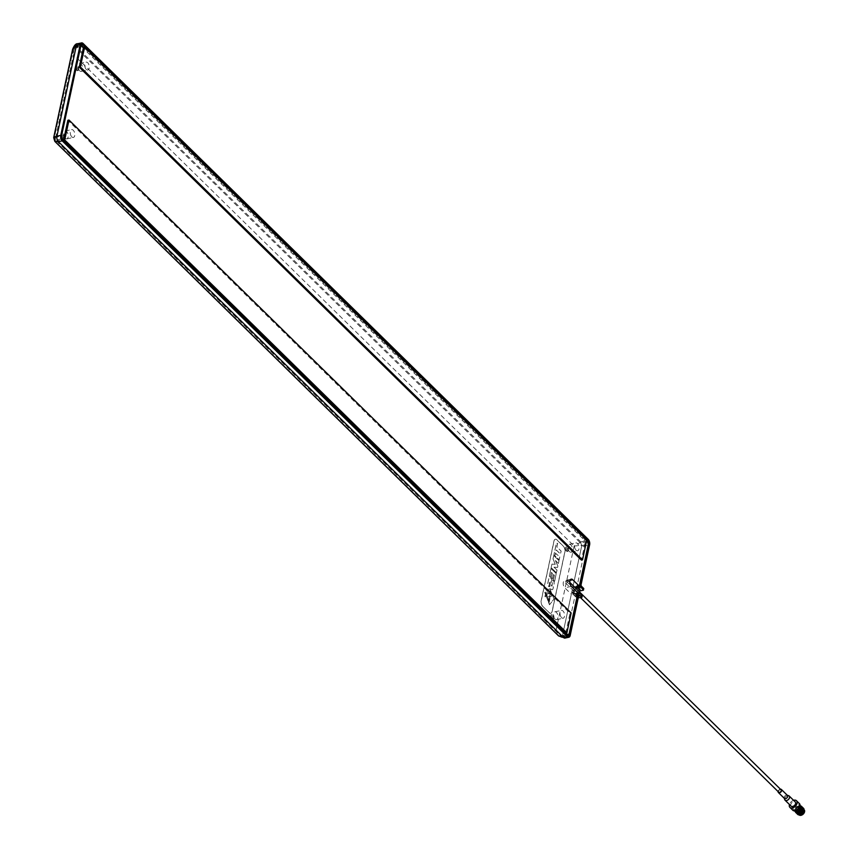 <?xml version="1.0" encoding="UTF-8"?>
<svg xmlns="http://www.w3.org/2000/svg" width="858" height="858" viewBox="0 0 858 858"><rect width="100%" height="100%" fill="white"/><g stroke="black" fill="none" stroke-linecap="round" stroke-linejoin="round"><path stroke-width="0.64" stroke-dasharray="4.29 3.22" d="M76.641 70.388A2.671 1.459 -102.1 0 1 75.59 67.578A2.671 1.459 -102.1 0 1 76.555 65.551A2.671 1.459 -102.1 0 1 77.595 65.959A2.671 1.459 -102.1 0 1 78.646 68.769A2.671 1.459 -102.1 0 1 77.681 70.785A2.671 1.459 -102.1 0 1 76.641 70.388M76.759 70.356L76.673 65.53L77.703 65.937L77.788 70.764L76.759 70.356M551.951 618.639A2.671 1.459 -102.1 0 1 550.9 615.83A2.671 1.459 -102.1 0 1 551.866 613.813A2.671 1.459 -102.1 0 1 552.906 614.221A2.671 1.459 -102.1 0 1 553.957 617.031A2.671 1.459 -102.1 0 1 552.981 619.047A2.671 1.459 -102.1 0 1 551.951 618.639M552.059 618.618L551.973 613.792L553.013 614.189L553.099 619.026L552.059 618.618M566.419 551.158A2.671 1.459 -102.1 0 1 565.368 548.348A2.671 1.459 -102.1 0 1 566.334 546.332A2.671 1.459 -102.1 0 1 567.363 546.739A2.671 1.459 -102.1 0 1 568.425 549.538A2.671 1.459 -102.1 0 1 567.449 551.565A2.671 1.459 -102.1 0 1 566.419 551.158M566.527 551.136L566.441 546.31L567.481 546.707L567.567 551.544L566.527 551.136M62.184 137.87A2.671 1.459 -102.1 0 1 61.122 135.06A2.671 1.459 -102.1 0 1 62.098 133.033A2.671 1.459 -102.1 0 1 63.127 133.44A2.671 1.459 -102.1 0 1 64.178 136.25A2.671 1.459 -102.1 0 1 63.213 138.267A2.671 1.459 -102.1 0 1 62.184 137.87M62.291 137.838L62.205 133.011L63.235 133.419L63.32 138.245L62.291 137.838M577.852 593.125L572.694 594.229L573.423 594.948L579.129 593.725M573.423 594.948L574.978 587.698L574.249 586.99L579.407 585.885M572.694 594.229L574.249 586.99M578.775 595.431L576.394 595.945A4.011 2.595 134.5 0 1 575.986 596.01L574.013 595.216L573.133 592.663L573.605 590.443L576.469 593.264A4.011 2.595 134.5 0 1 580.48 589.242L583.762 588.534M582.228 595.72L579.375 596.331A3.346 2.166 134.5 0 1 577.627 595.956A3.346 2.166 134.5 0 1 579.053 591.505M578.185 598.155A4.011 2.595 134.5 0 1 576.479 597.629A4.011 2.595 134.5 0 1 575.997 595.473L573.133 592.663A1.341 0.719 -167.9 0 0 571.954 592.159L574.892 596.417A5.352 3.464 -45.5 0 0 575.428 596.342L578.721 595.634M576.469 593.264L575.997 595.473M588.159 539.285L584.319 540.1L574.131 546.01L589.628 544.744M72.64 49.26L73.445 54.515C73.402 49.131 75.343 45.731 79.258 44.326L83.097 43.501M570.184 635.456L566.344 636.282C562.14 636.647 558.73 634.577 556.102 630.083L558.622 635.939M572.425 589.95A1.341 0.719 -167.9 0 1 573.605 590.443L577.874 587.204A1.341 0.633 -108.4 0 1 577.241 585.424L572.425 589.95L571.954 592.159M54.815 141.377L55.416 138.588L53.689 137.634M575.986 596.01A1.341 0.815 84.9 0 0 575.493 595.806L574.013 595.216L576.479 597.629M578.442 593.05L576.458 593.479A3.346 2.166 134.5 0 1 574.71 593.103A3.346 2.166 134.5 0 1 576.136 588.652M578.26 597.779L576.394 595.945A1.341 0.729 77.9 0 0 575.879 595.742L575.493 595.806A1.341 0.815 84.9 0 0 574.892 596.417L566.344 636.282A4.011 2.188 77.9 0 1 565.004 638.062M55.341 141.28A2.671 1.459 77.9 0 1 54.354 137.634L73.809 46.922A2.671 1.459 -102.1 0 1 74.7 45.731A2.671 1.459 -102.1 0 1 75.729 46.139L580.791 541.913A2.671 1.459 -102.1 0 1 581.767 545.559L562.322 636.271A2.671 1.459 -102.1 0 1 561.432 637.462A2.671 1.459 -102.1 0 1 560.392 637.054L55.341 141.28L62.473 139.747M86.283 69.38A4.011 2.188 77.9 0 0 87.838 69.981A4.011 2.188 77.9 0 0 89.286 66.956A4.011 2.188 77.9 0 0 87.709 62.741A4.011 2.188 77.9 0 0 86.154 62.13A4.011 2.188 77.9 0 0 84.695 65.165A4.011 2.188 77.9 0 0 86.283 69.38M79.697 70.785A4.011 2.188 77.9 0 0 81.253 71.386A4.011 2.188 77.9 0 0 82.711 68.361A4.011 2.188 77.9 0 0 81.124 64.146A4.011 2.188 77.9 0 0 79.569 63.546A4.011 2.188 77.9 0 0 78.121 66.57A4.011 2.188 77.9 0 0 79.697 70.785M71.815 136.862A4.011 2.188 77.9 0 0 73.37 137.462A4.011 2.188 77.9 0 0 74.818 134.438A4.011 2.188 77.9 0 0 73.241 130.223A4.011 2.188 77.9 0 0 71.686 129.612A4.011 2.188 77.9 0 0 70.227 132.647A4.011 2.188 77.9 0 0 71.815 136.862M65.229 138.267A4.011 2.188 77.9 0 0 66.785 138.878A4.011 2.188 77.9 0 0 68.243 135.843A4.011 2.188 77.9 0 0 66.656 131.628A4.011 2.188 77.9 0 0 65.101 131.027A4.011 2.188 77.9 0 0 63.653 134.052A4.011 2.188 77.9 0 0 65.229 138.267M561.593 617.631A4.011 2.188 77.9 0 0 563.138 618.243A4.011 2.188 77.9 0 0 564.596 615.207A4.011 2.188 77.9 0 0 563.009 610.993A4.011 2.188 77.9 0 0 561.464 610.392A4.011 2.188 77.9 0 0 560.006 613.416A4.011 2.188 77.9 0 0 561.593 617.631M555.008 619.047A4.011 2.188 77.9 0 0 556.552 619.648A4.011 2.188 77.9 0 0 558.011 616.623A4.011 2.188 77.9 0 0 556.424 612.408A4.011 2.188 77.9 0 0 554.879 611.797A4.011 2.188 77.9 0 0 553.421 614.832A4.011 2.188 77.9 0 0 555.008 619.047M576.05 550.15A4.011 2.188 77.9 0 0 577.606 550.761A4.011 2.188 77.9 0 0 579.064 547.726A4.011 2.188 77.9 0 0 577.477 543.511A4.011 2.188 77.9 0 0 575.922 542.91A4.011 2.188 77.9 0 0 574.474 545.935A4.011 2.188 77.9 0 0 576.05 550.15M569.476 551.565A4.011 2.188 77.9 0 0 571.02 552.166A4.011 2.188 77.9 0 0 572.479 549.141A4.011 2.188 77.9 0 0 570.892 544.927A4.011 2.188 77.9 0 0 569.347 544.315A4.011 2.188 77.9 0 0 567.889 547.35A4.011 2.188 77.9 0 0 569.476 551.565M61.84 138.824L55.577 140.176L560.628 635.95L566.645 634.663M569.144 633.751L562.558 635.167L571.331 594.229L564.789 587.805A4.011 2.188 -102.1 0 1 563.202 583.59A4.011 2.188 -102.1 0 1 564.661 580.555A4.011 2.188 -102.1 0 1 566.205 581.166L572.758 587.591L581.531 546.664L588.116 545.259M577.917 592.824L571.331 594.229M574.645 587.194L572.758 587.591M586.54 541.033L83.537 47.265L585.682 540.186L581.413 560.092M587.14 541.612L580.555 543.017L75.493 47.244L82.078 45.839M80.148 46.622L73.563 48.027A2.671 1.459 -102.1 0 1 74.464 46.836L80.92 45.463A2.671 1.459 77.9 0 0 80.148 46.622L61.175 135.124A2.671 1.459 77.9 0 0 61.508 137.773M73.563 48.027L54.59 136.529L61.175 135.124M580.555 543.017A2.671 1.459 -102.1 0 1 581.531 546.664M562.558 635.167A2.671 1.459 -102.1 0 1 561.668 636.346A2.671 1.459 -102.1 0 1 560.628 635.95M55.577 140.176A2.671 1.459 -102.1 0 1 54.59 136.529M74.464 46.836A2.671 1.459 -102.1 0 1 75.493 47.244M567.953 581.703A1.673 1.083 -45.5 0 0 567.846 580.512A1.673 1.083 -45.5 0 0 566.559 580.458A1.673 1.083 -45.5 0 0 565.39 581.703A1.673 1.083 -45.5 0 0 565.497 582.893A1.673 1.083 -45.5 0 0 566.784 582.936A1.673 1.083 -45.5 0 0 567.953 581.703M781.07 789.821A1.673 1.083 -45.5 0 0 779.793 789.778A1.673 1.083 -45.5 0 0 778.624 791.012A1.673 1.083 -45.5 0 0 778.732 792.202M778.109 791.602A2.145 1.384 134.5 0 1 778.26 791.012A2.145 1.384 134.5 0 1 780.458 789.21M784.276 798.305L784.191 798.079A2.145 1.384 134.5 0 1 784.287 796.921A2.145 1.384 134.5 0 1 787.043 795.173L787.269 795.248M784.748 799.688A2.939 1.909 134.5 0 1 784.877 798.101A2.939 1.909 134.5 0 1 788.663 795.698M791.14 806.177A2.939 1.909 134.5 0 1 790.958 804.064A2.939 1.909 134.5 0 1 793.006 801.887A2.939 1.909 134.5 0 1 795.269 801.973M793.586 800.321A4.687 3.024 -45.5 0 0 789.617 804.064A4.687 3.024 -45.5 0 0 789.457 804.525M799.399 803.592A4.687 3.024 -45.5 0 0 795.806 803.463A4.687 3.024 -45.5 0 0 792.535 806.928A4.687 3.024 -45.5 0 0 792.835 810.274M801.018 810.649A0.837 0.536 134.5 0 1 799.999 811.775M800.943 810.499A3.1 2.006 -45.5 0 0 799.774 811.689A0.837 0.536 134.5 0 1 800.514 810.37M796.76 806.928A0.837 0.536 134.5 0 1 795.473 806.928A0.837 0.536 134.5 0 1 796.76 806.928M799.817 815.046L798.09 813.481A3.668 2.381 134.5 0 1 798.348 811.872A3.668 2.381 134.5 0 1 799.656 810.016L798.294 811.818L798.444 814.36L801.233 814.339L803.646 811.571L803.26 808.794L800.364 808.708L797.479 812.419M803.356 812.472L803.903 811.175M803.656 809.244L800.46 808.804L797.586 812.397M802.852 811.968L803.388 810.671M803.152 808.74L799.946 808.3L797.361 810.907L797.511 813.448L797.264 810.81L799.849 808.204L802.745 808.29L803.142 811.067L800.729 813.834L798.004 813.92L797.554 813.212M802.337 811.464L802.874 810.166M802.638 808.236L799.431 807.796L796.846 810.402L796.707 812.515M802.627 810.563L802.23 807.786L799.334 807.7L796.75 810.306L796.653 812.515M801.822 810.96L802.359 809.662M802.123 807.732L798.916 807.292L796.331 809.898L796.556 812.505L796.235 809.802L798.819 807.196L801.308 807.024M801.308 810.456L801.844 809.158M801.233 806.82L798.401 806.788L795.816 809.394L795.977 811.936L798.155 812.194M801.222 806.799L798.305 806.692L795.72 809.298L795.945 811.904L798.669 811.818L801.082 809.051L800.761 806.348L798.616 805.898A3.668 2.381 -45.5 0 0 795.473 808.547L795.248 808.665A4.236 2.735 -45.5 0 0 795.066 809.073A4.236 2.735 -45.5 0 0 794.765 810.874M798.09 813.481L798.616 814.521L801.576 814.296M797.629 813.234L798.101 814.017L801.061 813.792M799.366 813.802L800.546 813.287M798.852 813.298L800.031 812.783M798.337 812.794L799.517 812.279M801.769 815.068A3.421 2.209 134.5 0 1 799.12 812.44A3.421 2.209 134.5 0 1 802.916 809.555A3.421 2.209 134.5 0 1 804.354 812.451M804.182 809.834A3.582 2.317 -45.5 0 0 804.15 809.802A3.582 2.317 -45.5 0 0 801.404 809.705A3.582 2.317 -45.5 0 0 798.905 812.354A3.582 2.317 -45.5 0 0 799.141 814.907A3.582 2.317 -45.5 0 0 799.377 815.1M799.366 813.684A3.1 2.006 -45.5 0 0 802.702 811.067A3.1 2.006 -45.5 0 0 802.498 808.858A3.1 2.006 -45.5 0 0 800.117 808.772A3.1 2.006 -45.5 0 0 797.961 811.067A3.1 2.006 -45.5 0 0 798.165 813.277A3.1 2.006 -45.5 0 0 798.283 813.384M799.506 812.129A3.1 2.006 -45.5 0 0 799.366 812.44A3.1 2.006 -45.5 0 0 799.559 814.65A3.1 2.006 -45.5 0 0 801.94 814.735A3.1 2.006 -45.5 0 0 804.107 812.451A3.1 2.006 -45.5 0 0 804.182 810.638M804.16 810.349A3.582 2.317 -45.5 0 0 803.689 809.351A3.582 2.317 -45.5 0 0 800.943 809.244A3.582 2.317 -45.5 0 0 798.444 811.893A3.582 2.317 -45.5 0 0 798.669 814.457A3.582 2.317 -45.5 0 0 801.415 814.553A3.582 2.317 -45.5 0 0 803.914 811.904M800.6 806.316A3.582 2.317 -45.5 0 0 797.854 806.22A3.582 2.317 -45.5 0 0 795.355 808.869A3.582 2.317 -45.5 0 0 795.591 811.421M793.382 806.928A3.582 2.317 134.5 0 1 795.881 804.278A3.582 2.317 134.5 0 1 798.626 804.375A3.582 2.317 134.5 0 1 798.852 806.928A3.582 2.317 134.5 0 1 796.353 809.577A3.582 2.317 134.5 0 1 793.607 809.48A3.582 2.317 134.5 0 1 793.382 806.928M799.656 810.016L799.248 809.555L797.683 811.647L797.843 814.553M803.903 808.772L801.973 808.161A4.236 2.735 -45.5 0 0 799.248 809.555M800.149 805.876L798.616 805.898M800.021 805.683L799.946 805.673C796.567 806.381 794.873 808.247 794.851 811.282M795.248 808.665L800.031 805.619M801.726 806.552L798.594 806.617L795.634 809.63L795.795 812.537M795.484 812.161L795.57 809.566L798.53 806.552L800.686 806.145M802.241 807.056L799.109 807.121L796.149 810.134L796.299 813.041M796.063 812.773L796.085 810.07L799.045 807.056L802.219 807.024M802.756 807.56L799.624 807.625L796.653 810.638L796.814 813.545M801.415 807.131L802.723 807.528M803.517 808.268L800.139 808.129L797.168 811.142L797.329 814.049M801.93 807.625L803.238 808.032M796.578 813.277L796.599 810.574L799.559 807.56L801.34 807.121M797.093 813.781L797.103 811.078L801.415 807.657M797.608 814.285L797.618 811.582L801.404 808.268M803.989 810.327A3.1 2.006 -45.5 0 0 803.903 810.231A3.1 2.006 -45.5 0 0 801.243 810.306M801.415 807.882L800.782 806.37L797.897 806.284L795.473 808.547M549.388 583.494L549.023 586.733L548.476 586.196A2.52 1.373 -102.1 0 1 547.812 583.386L548.852 578.528A2.692 1.469 -102.1 0 1 549.71 577.52A2.692 1.469 -102.1 0 1 550.321 577.606L551.297 578.571A2.199 1.201 -102.1 0 1 551.748 580.812L551.383 585.349L552.005 586.239L552.734 579.976L553.507 580.737A2.338 1.276 -102.1 0 1 554.107 583.687L553.013 588.835A2.531 1.384 -102.1 0 1 552.23 589.703A2.531 1.384 -102.1 0 1 551.49 589.521L550.546 588.599A1.898 1.03 -102.1 0 1 549.914 586.432L550.428 581.885L549.774 580.791L548.97 586.743L548.423 586.207A2.52 1.373 -102.1 0 1 547.758 583.397L548.798 578.539A2.692 1.469 -102.1 0 1 549.656 577.531A2.692 1.469 -102.1 0 1 550.268 577.616L551.244 578.582A2.199 1.201 -102.1 0 1 551.694 580.823L551.329 585.36L551.951 586.25L552.681 579.987L553.453 580.748A2.338 1.276 -102.1 0 1 554.053 583.697L552.949 588.856A2.531 1.384 -102.1 0 1 552.177 589.714A2.531 1.384 -102.1 0 1 551.437 589.532L550.493 588.609A1.898 1.03 -102.1 0 1 549.86 586.443L550.375 581.896L549.528 581.059L549.335 583.504M542.717 606.231A4.011 2.188 -102.1 0 1 541.248 600.772L554.053 541.033A4.011 2.188 -102.1 0 1 555.394 539.253A4.011 2.188 -102.1 0 1 556.949 539.854L563.502 546.289A4.011 2.188 -102.1 0 1 564.972 551.748L552.166 611.486A4.011 2.188 -102.1 0 1 550.825 613.266A4.011 2.188 -102.1 0 1 549.27 612.666L542.61 606.252A4.011 2.188 -102.1 0 1 541.141 600.793L553.946 541.055A4.011 2.188 -102.1 0 1 555.287 539.274A4.011 2.188 -102.1 0 1 556.842 539.875L563.395 546.31A4.011 2.188 -102.1 0 1 564.864 551.769L552.059 611.507A4.011 2.188 -102.1 0 1 550.707 613.288A4.011 2.188 -102.1 0 1 549.163 612.687L542.61 606.252M557.614 543.318L556.842 546.932L561.089 551.093L560.446 554.096L556.199 549.924L555.169 554.74A9.02 4.912 -102.1 0 1 555.887 553.625L559.791 556.939L559.169 559.866L553.914 554.697L556.338 543.361L557.668 543.307L556.896 546.911L561.143 551.083L560.499 554.086L556.252 549.914L555.169 554.74M550.418 588.899L549.538 592.996L548.176 592.91L549.013 588.974L550.471 588.888L549.592 592.985L548.23 592.899L549.066 588.963L550.471 588.888M545.538 592.063L549.109 600.461L550.471 590.905L549.324 601.78L545.538 592.063L549.163 600.45L550.471 590.905M553.732 555.534L558.987 560.703L558.397 563.481L555.351 560.489L557.839 566.065L557.55 567.395L553.978 567.192L556.971 570.12L556.392 572.79L551.136 567.631L551.887 564.124L555.233 564.317L552.992 558.998L553.732 555.534L559.041 560.682L558.451 563.47L555.405 560.478L557.893 566.055L557.603 567.385L554.043 567.181L557.024 570.109L556.445 572.779L551.19 567.621L551.941 564.114L555.287 564.307L553.045 558.976L553.785 555.523M550.557 590.497L554.011 599.002L549.495 604.761L544.701 592.31L549.259 603.281L550.557 590.497L554.064 598.991L549.56 604.751L544.701 592.31M552.359 573.38L551.372 572.415L550.353 577.177L549.313 576.158L550.954 568.479L556.22 573.637L554.568 581.316L553.335 580.105L554.354 575.343L553.507 574.506L552.584 578.807L551.437 577.681L552.413 573.369L551.437 572.404L550.407 577.166L549.367 576.136L551.008 568.457L556.274 573.627L554.622 581.306L553.389 580.094L554.418 575.332L553.56 574.495L552.638 578.785L551.49 577.659L552.413 573.369M547.801 589.103L546.385 595.709A4.44 2.413 -102.1 0 1 547.425 593.929A5.92 3.228 -102.1 0 1 547.833 593.736L551.951 593.521L551.34 596.385L544.905 596.707L546.525 589.167L547.854 589.092L546.385 595.709M546.439 595.699A4.44 2.413 -102.1 0 1 547.479 593.918A5.92 3.228 -102.1 0 1 547.897 593.725L552.005 593.511L551.394 596.374L544.959 596.696L546.578 589.156L547.854 589.092M544.755 592.299L549.313 603.271L550.621 590.486M550.525 590.894L549.377 601.769L545.591 592.052M555.223 554.729A9.02 4.912 -102.1 0 1 555.941 553.614L559.845 556.928L559.223 559.845L553.968 554.686L556.402 543.339L557.668 543.307M565.754 633.107L570.023 613.202L67.879 120.281M571.128 612.966L570.023 613.202M586.775 539.95L585.682 540.186M581.091 584.566L577.799 585.274A5.352 3.464 -45.5 0 0 577.241 585.424L585.789 545.57A4.011 2.188 77.9 0 0 584.319 540.1L79.258 44.326A4.011 2.188 77.9 0 0 77.713 43.726M574.131 546.01L556.102 630.083L55.416 138.588L73.445 54.515L574.131 546.01M580.48 589.242L578.292 587.097L581.585 586.389M577.874 587.204A4.011 2.595 134.5 0 1 578.292 587.097A1.341 0.729 -102.1 0 1 577.799 585.274M576.458 593.479L579.375 596.331M579.171 595.044L575.879 595.742A1.341 0.729 77.9 0 0 575.428 596.342M581.767 545.559L588.18 544.187M562.322 636.271L567.213 635.22M54.354 137.634L61.486 136.111M73.809 46.922L80.931 45.399M75.729 46.139L81.049 45.002M580.791 541.913L586.625 540.669M560.392 637.054L567.524 635.531M571.364 586.389L564.789 587.805M570.077 580.34L566.205 581.166M574.71 593.103L577.627 595.956M74.7 45.731L81.832 44.208M561.432 637.462L568.554 635.928M81.253 71.386L87.838 69.981M66.785 138.878L73.37 137.462M556.552 619.648L563.138 618.243M571.02 552.166L577.606 550.761M571.246 579.15L564.661 580.555M569.347 544.315L575.922 542.91M554.879 611.797L561.464 610.392M65.101 131.027L71.686 129.612M79.569 63.546L86.154 62.13M567.159 635.177L561.668 636.346M567.846 580.512L569.798 582.421M795.527 807.528L799.506 811.421M800.021 805.748L798.626 804.375M795.001 810.853L793.607 809.48M803.903 810.231L802.498 808.858M796.696 806.338L800.632 810.199M565.497 582.893L580.544 597.661"/><path stroke-width="1.29" d="M578.26 597.779L581.863 597.383L582.228 595.72L579.311 592.867L579.129 593.725L578.399 593.007L569.455 634.748A2.671 1.459 -102.1 0 1 568.554 635.928A2.671 1.459 -102.1 0 1 567.524 635.531L62.473 139.747A2.671 1.459 77.9 0 1 61.486 136.111L80.931 45.399A2.671 1.459 -102.1 0 1 81.832 44.208A2.671 1.459 -102.1 0 1 82.861 44.616L587.923 540.39A2.671 1.459 -102.1 0 1 588.899 544.026L579.954 585.767L583.408 590.197L583.762 588.534L581.585 586.389A1.341 0.729 -102.1 0 1 581.091 584.566L589.628 544.744A4.011 2.188 77.9 0 0 588.159 539.285L83.097 43.501A4.011 2.188 77.9 0 0 81.553 42.9A4.011 2.188 77.9 0 0 80.212 44.68L76.373 45.506L72.63 49.292C74.249 45.324 75.944 43.468 77.713 43.726L77.713 43.726A4.011 2.188 77.9 0 0 76.373 45.506L56.918 136.218L60.757 135.392L80.212 44.68M60.757 135.392A4.011 2.188 77.9 0 0 62.226 140.862L58.387 141.677L54.815 141.377L558.622 635.939L563.449 637.451L567.288 636.636L62.226 140.862M567.288 636.636A4.011 2.188 77.9 0 0 568.843 637.237A4.011 2.188 77.9 0 0 570.184 635.456L578.721 595.634A1.341 0.729 -102.1 0 1 579.171 595.044A1.341 0.729 -102.1 0 1 579.686 595.237L578.775 595.431M581.863 597.383L579.686 595.237M578.399 593.007L577.852 593.125M579.407 585.885L579.954 585.767M575.139 587.666L580.684 586.475M579.053 591.505A3.346 2.166 134.5 0 1 580.555 590.808L583.408 590.197M72.63 49.292L53.689 137.634L56.918 136.218A4.011 2.188 -102.1 0 0 58.387 141.677L563.449 637.451A4.011 2.188 77.9 0 0 565.004 638.062L568.843 637.237M576.136 588.652A3.346 2.166 134.5 0 1 577.649 587.945L580.501 587.333M579.311 592.867L578.442 593.05M61.508 137.773A2.671 1.459 77.9 0 0 62.162 138.76L567.213 634.545A2.671 1.459 77.9 0 0 568.243 634.941A2.671 1.459 77.9 0 0 569.144 633.751L577.917 592.824L571.364 586.389A4.011 2.188 -102.1 0 1 569.787 582.174A4.011 2.188 -102.1 0 1 571.246 579.15A4.011 2.188 -102.1 0 1 572.79 579.761L579.343 586.186L574.645 587.194M579.343 586.186L588.116 545.259A2.671 1.459 77.9 0 0 587.14 541.612L586.54 541.033M84.631 47.029L80.362 66.945L582.507 559.866L586.775 539.95L84.631 47.029L83.537 47.265L82.078 45.839A2.671 1.459 77.9 0 0 81.049 45.431A2.671 1.459 77.9 0 0 80.92 45.474L81.049 45.431M580.544 597.661L778.732 792.202A1.673 1.083 -45.5 0 0 780.019 792.256A1.673 1.083 -45.5 0 0 781.177 791.012A1.673 1.083 -45.5 0 0 781.07 789.821L569.798 582.421M780.458 789.21A2.145 1.384 134.5 0 1 781.402 789.489A2.145 1.384 134.5 0 1 781.541 791.012A2.145 1.384 134.5 0 1 780.04 792.599A2.145 1.384 134.5 0 1 778.399 792.545A2.145 1.384 134.5 0 1 778.109 791.602M787.043 795.173A2.145 1.384 134.5 0 1 787.43 795.398A2.145 1.384 134.5 0 1 787.569 796.932A2.145 1.384 134.5 0 1 786.067 798.519A2.145 1.384 134.5 0 1 784.427 798.455A2.145 1.384 134.5 0 1 784.191 798.079M787.269 795.248L788.663 795.698A2.939 1.909 134.5 0 1 789.188 796.01A2.939 1.909 134.5 0 1 789.381 798.112A2.939 1.909 134.5 0 1 787.322 800.289A2.939 1.909 134.5 0 1 785.07 800.203A2.939 1.909 134.5 0 1 784.748 799.688L784.276 798.305M789.188 796.01L795.269 801.973A2.939 1.909 134.5 0 1 795.452 804.075A2.939 1.909 134.5 0 1 793.403 806.252A2.939 1.909 134.5 0 1 791.14 806.177L785.07 800.203M789.457 804.525A4.687 3.024 -45.5 0 0 789.928 807.41A4.687 3.024 -45.5 0 0 793.521 807.539A4.687 3.024 -45.5 0 0 796.782 804.075A4.687 3.024 -45.5 0 0 796.481 800.729A4.687 3.024 -45.5 0 0 793.586 800.321M789.928 807.41L792.835 810.274A4.687 3.024 -45.5 0 0 796.428 810.402A4.687 3.024 -45.5 0 0 799.699 806.938A4.687 3.024 -45.5 0 0 799.399 803.592L796.481 800.729M803.903 811.175L803.656 809.244M803.388 810.671L803.152 808.74M802.874 810.166L802.638 808.236M802.359 809.662L802.123 807.732M797.221 813.084L799.699 812.826L802.112 810.059L802.123 807.818M801.844 809.158L801.233 806.82M798.337 812.794L796.578 812.515L799.184 812.322L801.597 809.555L801.222 806.799M801.576 814.296L803.356 812.472M796.299 813.041L797.768 813.609L802.359 809.888L801.726 806.552M801.061 813.792L802.852 811.968M797.683 813.588L799.366 813.802M800.546 813.287L802.337 811.464M797.736 813.588L800.214 813.33L802.627 810.563M797.168 813.084L798.852 813.298M800.031 812.783L801.822 810.96M799.517 812.279L801.308 810.456M798.155 812.194L801.179 809.148L801.415 807.882M799.377 815.1A3.582 2.317 -45.5 0 0 801.726 815.089A3.582 2.317 -45.5 0 0 804.375 812.387A3.582 2.317 -45.5 0 0 804.182 809.834M798.466 813.502A3.1 2.006 -45.5 0 0 799.366 813.684M803.914 811.904A3.582 2.317 -45.5 0 0 804.16 810.349M795.001 810.853L795.591 811.421A3.582 2.317 -45.5 0 0 798.337 811.529A3.582 2.317 -45.5 0 0 800.836 808.88A3.582 2.317 -45.5 0 0 800.6 806.316L800.021 805.748M803.903 808.772L804.107 811.775L799.817 815.046M794.765 810.874A4.236 2.735 -45.5 0 0 794.851 811.282C796.76 813.363 798.873 812.59 801.19 808.976L800.149 805.876M797.843 814.553L799.334 815.1L803.903 811.4L803.517 808.268M803.238 808.032L803.839 811.336L799.27 815.036L797.608 814.285M797.329 814.049L798.819 814.596L803.388 810.896L802.756 807.56M802.723 807.528L803.324 810.831L798.755 814.532L797.093 813.781M796.814 813.545L798.305 814.092L802.874 810.392L802.241 807.056M802.219 807.024L802.809 810.327L798.251 814.028L796.578 813.277M801.704 806.52L802.294 809.823L797.736 813.523L796.063 812.773M795.795 812.537L797.286 813.084L801.855 809.384L801.49 806.284L800.021 805.683M800.031 805.619L801.426 806.22L801.79 809.319L797.221 813.019L795.484 812.161M800.686 806.145L801.662 806.488M804.375 812.387A3.582 2.317 -45.5 0 0 804.386 812.365L804.343 812.472A3.421 2.209 134.5 0 1 801.812 815.046A3.421 2.209 134.5 0 1 801.769 815.068M566.859 632.872L571.128 612.966L68.983 120.045L67.879 120.281L63.61 140.186L565.754 633.107L566.859 632.872L64.715 139.961L63.61 140.186M68.983 120.045L64.715 139.961M83.537 47.265L79.268 67.181L581.413 560.092L582.507 559.866M80.362 66.945L79.268 67.181M577.649 587.945L580.555 590.808M588.18 544.187L588.899 544.026M567.213 635.22L569.455 634.748M81.049 45.002L82.861 44.616M586.625 540.669L587.923 540.39M566.645 634.663L567.213 634.545M572.79 579.761L570.077 580.34M558.622 635.939L565.004 638.062M77.713 43.726L81.553 42.9M53.689 137.634L54.815 141.377M568.243 634.941L567.159 635.177M781.402 789.489L787.43 795.398M778.399 792.545L784.427 798.455"/></g></svg>
